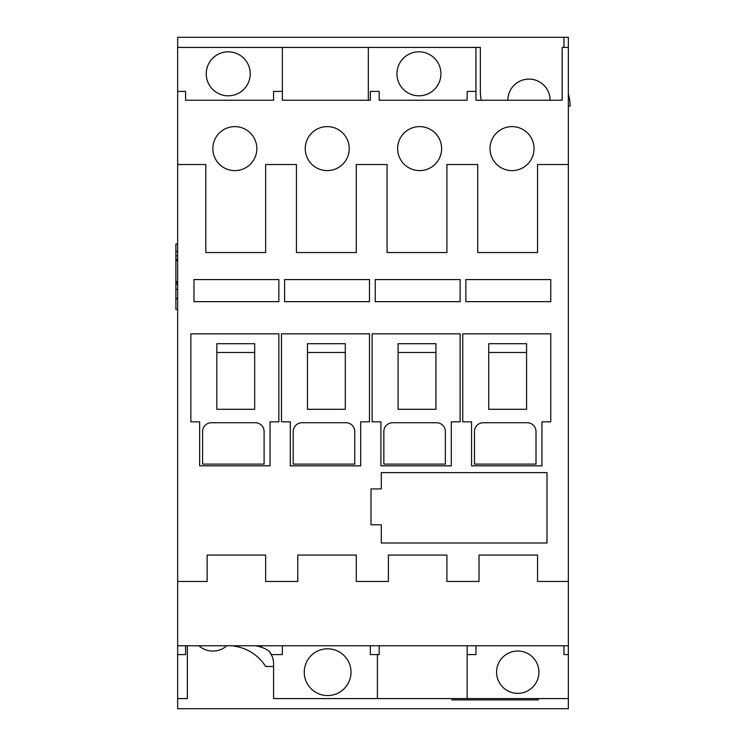 <?xml version="1.0" encoding="UTF-8"?>
<svg xmlns="http://www.w3.org/2000/svg" width="746" height="746" viewBox="0 0 746 746"><rect width="100%" height="100%" fill="white"/><g stroke="black" fill="none" stroke-linecap="round" stroke-linejoin="round"><path stroke-width="1.12" d="M534.033 148.613A21.998 21.998 0 0 0 512.036 126.615A21.998 21.998 0 0 0 490.029 148.613A21.998 21.998 0 0 0 512.036 170.61A21.998 21.998 0 0 0 534.033 148.613M441.632 148.613A21.998 21.998 0 0 0 419.634 126.615A21.998 21.998 0 0 0 397.637 148.613A21.998 21.998 0 0 0 419.634 170.61A21.998 21.998 0 0 0 441.632 148.613M349.24 148.613A21.998 21.998 0 0 0 327.242 126.615A21.998 21.998 0 0 0 305.245 148.613A21.998 21.998 0 0 0 327.242 170.61A21.998 21.998 0 0 0 349.24 148.613M256.848 148.613A21.998 21.998 0 0 0 234.85 126.615A21.998 21.998 0 0 0 212.852 148.613A21.998 21.998 0 0 0 234.85 170.61A21.998 21.998 0 0 0 256.848 148.613M507.867 100.216A21.121 21.121 0 0 1 528.979 79.095A21.121 21.121 0 0 1 550.1 100.216M226.821 645.784A21.121 21.121 0 0 1 198.884 645.784M396.937 73.817A21.998 21.998 0 0 0 418.935 95.814A21.998 21.998 0 0 0 440.933 73.817A21.998 21.998 0 0 0 418.935 51.819A21.998 21.998 0 0 0 396.937 73.817M250.246 73.817A21.998 21.998 0 0 0 228.248 51.819A21.998 21.998 0 0 0 206.25 73.817A21.998 21.998 0 0 0 228.248 95.814A21.998 21.998 0 0 0 250.246 73.817M304.256 672.183A23.378 23.378 0 0 0 327.634 695.561A23.378 23.378 0 0 0 351.012 672.183A23.378 23.378 0 0 0 327.634 648.806A23.378 23.378 0 0 0 304.256 672.183M538.92 672.183A21.168 21.168 0 0 0 517.752 651.016A21.168 21.168 0 0 0 496.584 672.183A21.168 21.168 0 0 0 517.752 693.351A21.168 21.168 0 0 0 538.92 672.183M177.651 581.46L207.127 581.46L207.127 555.061L265.651 555.061L265.651 581.46L297.766 581.46L297.766 555.061L356.28 555.061L356.28 581.46L388.396 581.46L388.396 555.061L446.919 555.061L446.919 581.46L479.035 581.46L479.035 555.061L537.549 555.061L537.549 581.46L568.349 581.46L568.349 164.54L537.549 164.54L537.549 252.54L477.71 252.54L477.71 164.54L446.919 164.54L446.919 252.54L387.081 252.54L387.081 164.54L356.28 164.54L356.28 252.54L296.442 252.54L296.442 164.54L265.651 164.54L265.651 252.54L205.812 252.54L205.812 164.54L177.651 164.54L177.651 645.784L185.567 645.784L185.567 654.587L177.651 654.587L177.651 708.7L568.349 708.7L568.349 654.587L563.948 654.587L563.948 645.784L475.957 645.784L475.957 654.587L467.155 654.587L467.155 645.784L379.164 645.784L379.164 654.587L370.361 654.587L370.361 645.784L282.361 645.784L282.361 654.587L271.208 654.587A17.596 17.596 0 0 1 273.568 663.38L273.568 698.582L467.155 698.582L467.155 654.587M475.957 47.418L475.957 100.216L562.186 100.216L481.245 100.216A43.995 43.995 0 0 1 480.349 91.413L480.349 47.418L177.651 47.418L177.651 37.3L568.349 37.3L568.349 47.418L562.186 47.418L562.186 100.216L562.186 48.303M233.964 645.784A26.399 26.399 0 0 1 233.712 646.12A43.995 43.995 0 0 1 265.651 666.504L273.568 666.504M261.594 646.707A17.596 17.596 0 0 0 255.971 645.784L185.567 645.784M563.948 645.784L568.349 645.784L568.349 581.46M177.651 289.336L175.888 289.336L175.888 284.282L177.651 284.282M177.651 281.718L175.888 281.718L175.888 260.671L177.651 260.671M177.651 255.859L175.888 255.859L175.888 251.542L177.651 251.542M568.349 164.54L568.349 47.418M568.349 645.784L568.349 654.587M187.358 671.307L187.358 697.697M368.337 100.216L368.337 47.418M282.361 47.418L282.361 91.413L273.568 91.413L273.568 100.216L185.567 100.216L185.567 91.413L177.651 91.413L177.651 47.418M377.401 654.587L377.401 698.582M538.239 698.582L538.239 699.897L451.964 699.897L451.964 698.582M568.349 698.582L467.155 698.582M475.957 91.413L467.155 91.413L467.155 100.216L379.164 100.216L379.164 91.413L370.361 91.413L370.361 100.216L282.361 100.216L282.361 91.413M282.361 645.784L255.971 645.784C265.044 647.826 270.127 650.764 271.208 654.587A17.596 17.596 0 0 0 270.071 652.853M187.358 645.784L187.358 698.582L177.651 698.582M177.651 654.587L177.651 645.784M177.651 91.413L177.651 164.54M568.349 94.089A41.356 41.356 0 0 1 570.112 106.025L568.349 106.025M563.948 47.418L563.948 37.3M177.651 298.736L175.888 298.736L175.888 309.487L177.651 309.487M175.888 298.736L177.651 298.4M175.888 298.4L175.888 289.336M175.888 284.282L175.888 282.566L177.651 282.566M175.888 282.566L175.888 281.718M175.888 260.671L175.888 259.599L177.651 259.599M175.888 259.599L175.888 255.859M175.888 251.542L175.888 244.054L177.651 244.054M460.114 301.654L460.114 279.554L375.238 279.554L375.238 301.654L460.114 301.654M550.753 301.654L550.753 279.554L465.868 279.554L465.868 301.654L550.753 301.654M547.014 543.013L547.014 472.61L381.309 472.61L381.309 488.919L371.023 488.919L371.023 524.802L381.309 524.802L381.309 543.013L547.014 543.013M451.311 465.83L451.311 421.835L460.114 421.835L460.114 333.844L372.123 333.844L372.123 421.835L380.917 421.835L380.917 465.83L451.311 465.83M541.95 465.83L541.95 421.835L550.753 421.835L550.753 333.844L462.753 333.844L462.753 421.835L471.556 421.835L471.556 465.83L541.95 465.83M360.682 465.83L360.682 421.835L369.484 421.835L369.484 333.844L281.484 333.844L281.484 421.835L290.287 421.835L290.287 465.83L360.682 465.83M270.043 465.83L270.043 421.835L278.845 421.835L278.845 333.844L190.855 333.844L190.855 421.835L199.648 421.835L199.648 465.83L270.043 465.83M369.484 301.654L369.484 279.554L284.599 279.554L284.599 301.654L369.484 301.654M278.845 301.654L278.845 279.554L193.969 279.554L193.969 301.654L278.845 301.654M536.01 464.115L536.01 431.542A8.803 8.803 0 0 0 527.208 422.74L483.277 422.74A8.803 8.803 0 0 0 474.475 431.542L474.475 464.115L536.01 464.115M488.723 352.494L488.723 343.701L526.573 343.701L526.573 352.494L488.723 352.494L488.723 409.293L526.573 409.293L526.573 352.494M445.371 464.115L445.371 431.542A8.803 8.803 0 0 0 436.578 422.74L392.648 422.74A8.803 8.803 0 0 0 383.845 431.542L383.845 464.115L445.371 464.115M398.084 352.494L398.084 343.701L435.934 343.701L435.934 352.494L398.084 352.494L398.084 409.293L435.934 409.293L435.934 352.494M354.742 464.115L354.742 431.542A8.803 8.803 0 0 0 345.939 422.74L302.009 422.74A8.803 8.803 0 0 0 293.206 431.542L293.206 464.115L354.742 464.115M307.455 352.494L307.455 343.701L345.305 343.701L345.305 352.494L307.455 352.494L307.455 409.293L345.305 409.293L345.305 352.494M264.103 464.115L264.103 431.542A8.803 8.803 0 0 0 255.309 422.74L211.37 422.74A8.803 8.803 0 0 0 202.576 431.542L202.576 464.115L264.103 464.115M216.816 352.494L216.816 343.701L254.666 343.701L254.666 352.494L216.816 352.494L216.816 409.293L254.666 409.293L254.666 352.494M370.361 645.784L379.164 645.784M467.155 645.784L475.957 645.784"/></g></svg>
